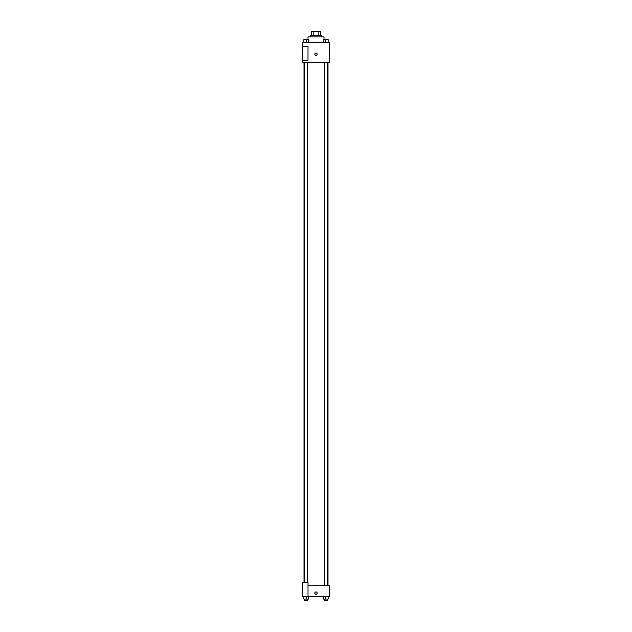 <?xml version="1.0" encoding="UTF-8"?>
<svg xmlns="http://www.w3.org/2000/svg" width="632" height="632" viewBox="0 0 632 632"><rect width="100%" height="100%" fill="white"/><g stroke="black" fill="none" stroke-linecap="round" stroke-linejoin="round"><path stroke-width="0.95" d="M313.195 35.597L313.195 31.6L311.671 31.6L311.671 35.597L311.671 31.6M313.195 31.6L320.329 31.6L320.329 35.597M318.805 35.597L318.805 31.6M310.675 36.925L310.675 35.597L321.325 35.597L321.325 36.925M323.995 39.595L323.995 36.925L308.005 36.925L308.005 39.595M302.681 42.257L329.319 42.257L329.319 62.236L302.681 62.236L302.681 60.238L308.005 60.238L308.005 46.255L302.681 46.255L302.681 42.257M314.831 54.249A1.169 1.169 0 0 1 316.585 53.238A1.169 1.169 0 0 1 316.585 55.253A1.169 1.169 0 0 1 314.831 54.249M302.681 46.255L302.681 60.238M308.005 585.746L329.319 585.746L329.319 596.403L302.681 596.403L302.681 582.42L308.005 582.42L308.005 596.403M314.831 593.077A1.169 1.169 0 0 1 316.585 592.066A1.169 1.169 0 0 1 316.585 594.08A1.169 1.169 0 0 1 314.831 593.077M323.473 596.403L323.473 599.065L328.134 599.065L328.134 596.403L328.134 599.065M325.804 599.065L325.804 596.403M327.305 599.065L327.305 600.4L324.311 600.4L324.311 599.065M303.866 596.403L303.866 599.065L308.527 599.065L308.527 596.403L308.527 599.065M306.196 599.065L306.196 596.403M307.689 599.065L307.689 600.4L304.695 600.4L304.695 599.065M323.473 42.257L323.473 39.595L328.134 39.595L328.134 42.257L328.134 39.595M325.804 42.257L325.804 39.595L324.311 39.579M327.305 39.595L325.804 39.579M303.866 42.257L303.866 39.595L308.527 39.595L308.527 42.257L308.527 39.595M306.196 42.257L306.196 39.595L304.695 39.579M307.689 39.595L306.196 39.579M327.992 585.746L327.992 62.236M304.008 582.42L304.008 62.236M324.311 62.236L324.311 585.746M327.305 62.236L327.305 585.746M307.689 582.42L307.689 62.236M304.695 582.42L304.695 62.236"/></g></svg>
